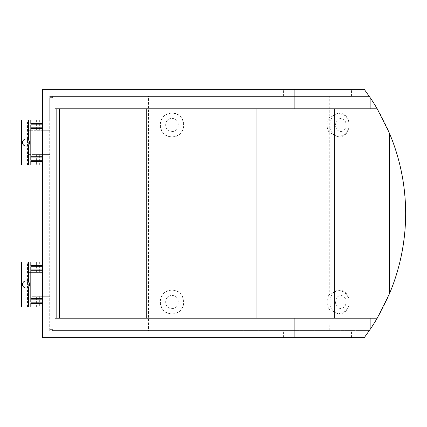 <?xml version="1.0" encoding="UTF-8"?>
<svg xmlns="http://www.w3.org/2000/svg" width="427" height="427" viewBox="0 0 427 427"><rect width="100%" height="100%" fill="white"/><g stroke="black" fill="none" stroke-linecap="round" stroke-linejoin="round"><path stroke-width="0.32" stroke-dasharray="2.13 1.6" d="M348.523 297.539A11.823 9.64 -90 0 0 339.598 290.184A11.823 9.64 -90 0 0 329.959 302.006A11.823 9.64 -90 0 0 339.598 313.834A11.823 9.64 -90 0 0 348.523 306.474L349.142 302.006L348.523 297.539L344.429 292.164L338.221 290.184L329.228 294.63L329.228 132.37L338.221 136.816L344.434 134.831L348.523 129.461L349.142 124.994L348.523 120.526L344.429 115.151L338.221 113.166L329.228 117.617L329.228 96.438L369.355 96.438L49.729 96.438L329.228 96.438M351.48 96.438L351.48 89.339L364.263 89.339L369.355 96.438C392.883 130.545 404.977 169.567 405.65 213.5C404.977 257.433 392.883 296.455 369.355 330.562L329.228 330.562L328.971 309.041A11.823 9.64 90 0 1 327.077 302.006A11.823 9.64 90 0 1 328.971 294.972L329.228 294.63M340.826 308.518A6.512 5.311 90 0 1 335.515 302.006A6.512 5.311 90 0 1 340.826 295.495A6.512 5.311 90 0 1 346.137 302.006C345.801 305.94 344.034 308.113 340.826 308.518M346.137 124.994A6.512 5.311 90 0 1 340.826 131.505A6.512 5.311 90 0 1 335.515 124.994C335.846 121.06 337.618 118.887 340.826 118.482A6.512 5.311 90 0 1 346.137 124.994M348.523 120.526A11.823 9.64 -90 0 0 339.598 113.166A11.823 9.64 -90 0 0 329.959 124.994A11.823 9.64 -90 0 0 339.598 136.816A11.823 9.64 -90 0 0 348.523 129.461M171.996 313.834A11.823 11.823 0 0 0 183.818 302.006A11.823 11.823 0 0 0 171.996 290.184C156.757 289.442 156.725 314.56 171.996 313.834C187.234 314.566 187.266 289.463 171.996 290.184A11.823 11.823 0 0 0 160.173 302.006A11.823 11.823 0 0 0 171.996 313.834M171.996 136.816C187.234 137.553 187.266 112.445 171.996 113.166C156.757 112.424 156.725 137.542 171.996 136.816A11.823 11.823 0 0 0 183.818 124.994A11.823 11.823 0 0 0 171.996 113.166A11.823 11.823 0 0 0 160.173 124.994A11.823 11.823 0 0 0 171.996 136.816M171.996 295.495C180.397 295.126 180.397 308.886 171.996 308.518C163.594 308.886 163.594 295.126 171.996 295.495M171.996 118.482C180.397 118.114 180.397 131.874 171.996 131.505C163.594 131.874 163.594 118.114 171.996 118.482M27.974 139.549A3.549 3.549 0 0 0 22.535 142.554A3.549 3.549 0 0 0 27.974 145.554M28.444 145.196A3.549 3.549 0 0 0 28.444 139.907M27.974 281.446A3.549 3.549 0 0 0 22.535 284.446A3.549 3.549 0 0 0 27.974 287.451L28.444 287.093A3.549 3.549 0 0 0 28.444 281.804M351.48 89.339L42.636 89.339L42.636 120.083L49.729 120.083L49.729 96.438M329.228 309.383L338.221 313.834L344.434 311.849L348.523 306.474M329.228 132.37L329.228 117.617M328.971 309.041L328.971 294.972M239.969 96.438L239.969 330.562L329.228 330.562M239.969 330.562L148.543 330.562L148.543 96.438M87.044 96.438L87.044 330.562L148.543 330.562M87.044 330.562L52.281 330.562L52.692 330.562L52.692 329.382L52.281 329.382L52.825 329.382L52.825 97.618L52.281 97.618L52.692 97.618L52.692 96.438M21.35 120.083L42.043 120.083L42.043 130.726L42.043 120.083L49.729 120.083L49.729 329.382L49.729 97.618L52.692 97.618M42.636 120.083L42.636 298.638L30.808 298.638L30.808 270.259L42.636 270.259M30.808 298.638L30.808 302.183L42.636 302.183L42.636 298.638M42.636 302.183L42.636 337.661L364.263 337.661L369.355 330.562L52.692 330.562M56.823 108.816L56.823 318.184L54.982 318.184L54.982 108.816L377.217 108.816M56.823 318.184L377.217 318.184M328.971 132.028A11.823 9.64 90 0 1 328.971 117.959M49.729 97.618L52.825 97.618M49.729 330.562L49.729 329.382L52.825 329.382M49.729 329.382L52.692 329.382M42.636 123.633L30.808 123.633L30.808 120.083M36.37 120.083L36.37 130.726L49.729 130.726L28.871 130.726L31.753 130.726L31.753 120.083M36.37 130.726L31.753 130.726M21.35 165.019L31.753 165.019L31.753 154.377L28.871 154.377L28.871 130.726M31.753 165.019L42.636 165.019M42.636 261.981L49.729 261.981L43.223 261.981L43.223 272.623L42.043 272.623L42.043 261.981L43.223 261.981M21.35 261.981L21.825 261.981L21.825 306.917L31.753 306.917L31.753 296.274L49.729 296.274L43.223 296.274L43.223 306.917L49.729 306.917L42.636 306.917M42.636 156.741L30.808 156.741L30.808 124.817L42.636 124.817M28.871 154.377L49.729 154.377L43.223 154.377L43.223 165.019M39.679 165.019L39.679 154.377L42.043 154.377L42.043 165.019L42.043 154.377L43.223 154.377M39.679 154.377L36.37 154.377L36.37 165.019M31.753 154.377L36.37 154.377M21.825 306.917L21.35 306.917M31.753 306.917L42.043 306.917L42.043 296.274L43.223 296.274M43.223 306.917L42.043 306.917L42.043 296.274L36.37 296.274L36.37 306.917M31.753 296.274L36.37 296.274M28.871 296.274L28.871 272.623L43.223 272.623M28.871 272.623L42.043 272.623L42.043 261.981L36.37 261.981L36.37 272.623M21.825 261.981L36.37 261.981M30.808 270.259L30.808 266.71L42.636 266.71M42.636 160.29L30.808 160.29L30.808 156.741M30.808 306.917L30.808 303.367L42.636 303.367M42.636 265.53L30.808 265.53L30.808 261.981M30.808 165.019L30.808 161.47L42.636 161.47M283.576 96.438L283.576 89.339M43.223 120.083L43.223 130.726M28.652 120.083L28.652 165.019M27.499 165.019L27.499 120.083M21.825 120.083L21.825 165.019M283.576 337.661L283.576 330.562M351.48 337.661L351.48 330.562M39.679 120.083L39.679 130.726M28.652 261.981L28.652 306.917M31.753 272.623L31.753 261.981M27.499 306.917L27.499 261.981M39.679 296.274L39.679 306.917M39.679 261.981L39.679 272.623M339.598 290.184L338.221 290.184M52.281 96.438L52.281 97.618M52.281 329.382L52.281 330.562M339.598 313.834L338.221 313.834M338.221 136.816L339.598 136.816M338.221 113.166L339.598 113.166"/><path stroke-width="0.64" d="M26.079 139.005A3.549 3.549 0 0 1 29.628 142.554A3.549 3.549 0 0 1 26.079 146.098A3.549 3.549 0 0 1 22.535 142.554A3.549 3.549 0 0 1 26.079 139.005M27.974 165.019L27.974 145.554L28.444 145.196L28.444 165.019L21.35 165.019L21.35 120.083L21.35 165.019M28.444 139.907L28.444 120.083L28.444 139.907L27.974 139.549L27.974 120.083L21.35 120.083M26.079 280.902A3.549 3.549 0 0 1 29.628 284.446A3.549 3.549 0 0 1 26.079 287.995A3.549 3.549 0 0 1 22.535 284.446A3.549 3.549 0 0 1 26.079 280.902M27.974 287.451L28.444 287.093L28.444 306.917L28.444 287.093L27.974 287.451L27.974 306.917L42.636 306.917M28.444 281.804L28.444 261.981L28.444 281.804L27.974 281.446L27.974 261.981L21.35 261.981L21.35 306.917L21.825 306.917L21.825 261.981M389.419 293.829L377.217 318.184A206.93 206.93 0 0 1 370.887 328.299L364.263 337.661L42.636 337.661L42.636 89.339L364.263 89.339L370.887 98.701A206.93 206.93 0 0 1 377.217 108.816L389.419 133.171A206.93 206.93 0 0 1 389.419 293.829L389.419 133.171M42.636 120.083L30.808 120.083L30.808 123.633L42.636 123.633M30.808 120.083L27.974 120.083M377.217 108.816L54.982 108.816L54.982 318.184L294.144 318.184L294.144 337.661M370.887 108.816L370.887 98.701M294.144 89.339L294.144 108.816M334.661 108.816L334.661 318.184M30.808 128.362L42.636 128.362L30.808 128.362M27.974 306.917L21.825 306.917M42.636 261.981L30.808 261.981L30.808 265.53L42.636 265.53M30.808 261.981L27.974 261.981M42.636 165.019L28.444 165.019L28.444 145.196M59.38 318.184L59.38 108.816M56.823 108.816L56.823 318.184M377.217 318.184L294.144 318.184M370.887 328.299L370.887 318.184M42.636 161.47L30.808 161.47L30.808 165.019M42.636 124.817L30.808 124.817L30.808 160.29L42.636 160.29M30.808 270.259L42.636 270.259M42.636 266.71L30.808 266.71L30.808 302.183L42.636 302.183M42.636 298.638L30.808 298.638M42.636 156.741L30.808 156.741M21.35 306.917L21.35 261.981M42.636 303.367L30.808 303.367L30.808 306.917M21.825 165.019L21.825 120.083M256.072 108.816L256.072 318.184M146.253 318.184L146.253 108.816M92.045 108.816L92.045 318.184M42.636 269.074L30.808 269.074M30.808 299.818L42.636 299.818M42.636 127.182L30.808 127.182M30.808 157.926L42.636 157.926"/></g></svg>
